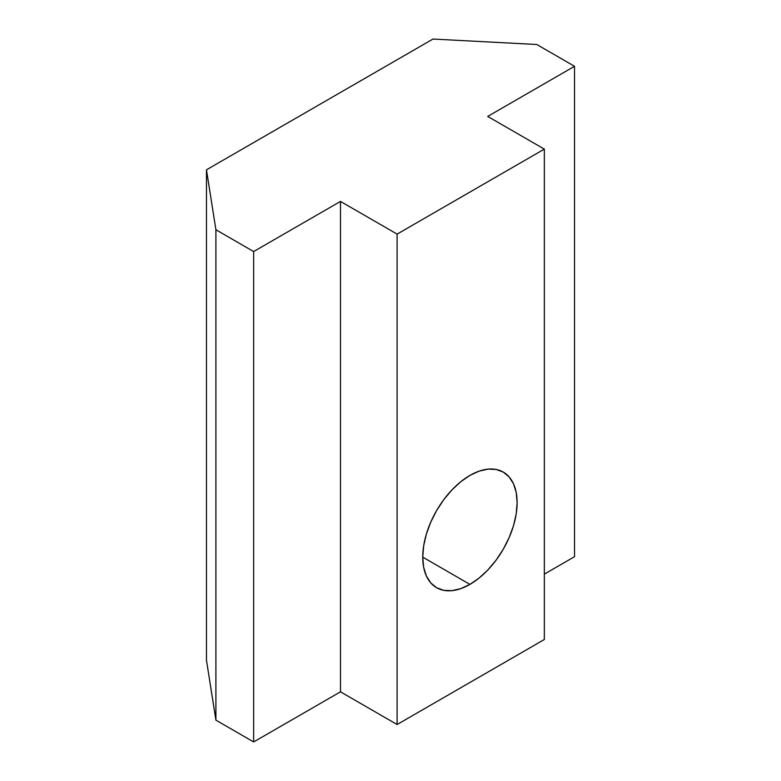 <?xml version="1.0" encoding="UTF-8"?>
<svg xmlns="http://www.w3.org/2000/svg" width="781" height="781" viewBox="0 0 781 781"><rect width="100%" height="100%" fill="white"/><g stroke="black" fill="none" stroke-linecap="round" stroke-linejoin="round"><path stroke-width="1.17" d="M469.937 584.383L422.746 557.146L423.653 567.25L426.338 575.919L430.702 582.821L436.569 587.693L443.725 590.338L451.877 590.661L460.731 588.649L469.937 584.383L479.143 578.028L487.998 569.808L496.15 560.065L503.306 549.16L509.173 537.513L513.537 525.574L516.221 513.81L517.129 502.652L516.221 492.547L513.537 483.878L509.173 476.976L503.306 472.105A66.736 38.533 -60 0 1 513.537 525.574A66.736 38.533 -60 0 1 469.937 584.383A66.736 38.533 -60 0 1 436.569 587.693A66.736 38.533 -60 0 1 426.338 534.214A66.736 38.533 -60 0 1 469.937 475.404A66.736 38.533 -60 0 1 503.306 472.105L496.15 469.459L487.998 469.127L479.143 471.138L469.937 475.404L460.731 481.77L451.877 489.98L443.725 499.723L436.569 510.628L430.702 522.274L426.338 534.214L423.653 545.987L422.746 557.136L469.937 584.383M432.967 39.05L206.467 169.819L206.467 660.218L206.467 169.819L215.907 229.76L215.907 720.15L206.467 660.218L215.907 720.15L215.907 229.76L253.649 251.55L253.649 741.95L215.907 720.15L253.649 741.95L253.649 251.55L340.477 201.42L340.477 691.82L253.649 741.95L340.477 691.82L340.477 201.42L397.109 234.115L397.109 724.514L340.477 691.82L397.109 724.514L397.109 234.115L544.337 149.112L544.337 639.512L397.109 724.514L544.337 639.512L544.337 149.112L487.705 116.428L574.533 66.297L574.533 556.687L544.337 574.123L574.533 556.687L574.533 66.297L536.781 44.497L432.967 39.05L536.781 44.497L574.533 66.297L487.705 116.428L544.337 149.112L397.109 234.115L340.477 201.42L253.649 251.55L215.907 229.76L206.467 169.819L432.967 39.05"/></g></svg>
